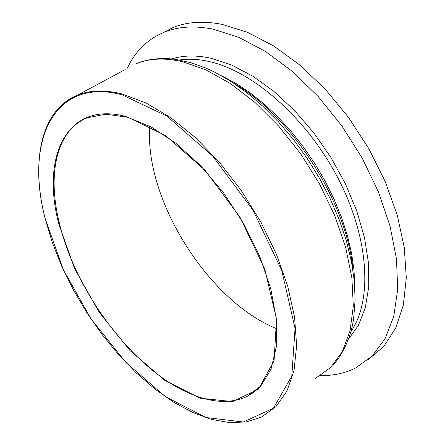 <?xml version="1.0" encoding="UTF-8"?>
<svg xmlns="http://www.w3.org/2000/svg" width="445" height="445" viewBox="0 0 445 445"><rect width="100%" height="100%" fill="white"/><g stroke="black" fill="none" stroke-linecap="round" stroke-linejoin="round"><path stroke-width="0.67" d="M149.815 126.252C144.063 198.726 207.971 301.321 277.007 328.855M368.393 359.488L383.857 346.349L395.705 328.076L403.342 305.064L406.302 277.953L404.294 247.604L397.229 215.107L385.275 181.705L368.844 148.73L348.58 117.513L325.312 89.3L300.008 65.176L273.703 45.974L247.414 32.274L222.111 24.375C203.476 20.743 187.045 21.822 172.816 27.618L164.066 32.251C147.623 39.188 135.375 51.164 127.309 68.18M320.461 375.552C333.277 375.786 344.986 373.26 355.583 367.993L372.12 356.072L385.07 338.723L393.764 316.306L397.691 289.428L396.489 258.973L390.037 226.049L378.467 191.945L362.18 158.081L341.838 125.868L318.297 96.654L292.582 71.612L265.782 51.648L238.982 37.391L213.211 29.175C194.61 25.471 178.228 26.5 164.066 32.251M125.151 69.592L77.641 95.085C40.895 109.609 30.388 161.251 45.262 219.107L52.377 242.709L61.838 266.494L73.436 290.023L86.959 312.868L102.15 334.596L118.743 354.804L136.448 373.082L154.938 389.047L173.873 402.325L192.88 412.554L211.564 419.413L229.509 422.617L246.263 421.916L261.36 417.154L275.856 406.763L286.93 391.127L294.011 370.557L296.648 345.615L294.562 317.096L287.681 286.04L276.178 253.667L260.453 221.293L241.134 190.288L219.051 161.924L195.144 137.355L170.424 117.474L145.877 102.928L122.442 94.079C105.265 89.701 90.335 90.035 77.641 95.085L64.709 102.5M333.233 364.744C341.354 356.567 351.761 336.72 353.764 317.101L355.11 299.969L354.353 281.385L351.461 261.649L346.449 241.101L339.374 220.108L330.346 199.048L319.527 178.323L307.111 158.314L293.333 139.396L278.459 121.908L262.767 106.155L246.558 92.404L230.126 80.862L213.772 71.678L206.102 68.152L191 62.723L176.337 59.502L169.228 58.734L158.303 58.684L150.555 59.574L143.151 61.249L136.148 63.691C149.275 58.367 164.555 57.661 181.999 61.566L205.707 69.737L230.382 83.515L255.091 102.556L278.837 126.252L300.62 153.742L319.516 183.918L334.729 215.547L345.643 247.309L351.884 277.897L353.313 306.121L350.02 330.963L342.305 351.606L330.635 367.487L315.588 378.267M234.515 83.716C292.537 117.063 347.634 203.615 353.096 271.105M354.76 286.396L354.014 270.226L351.55 253.161L347.367 235.45L341.521 217.36L334.089 199.182L325.173 181.204L314.915 163.715L303.479 147L291.058 131.314L277.847 116.901L264.074 103.974L249.951 92.721L235.7 83.276L221.543 75.756M179.457 60.014C188.597 58.623 198.503 59.124 209.167 61.527C253.322 71.289 306.989 118.52 337.978 178.117C369.05 237.691 372.904 300.52 350.699 331.931M348.274 339.435L358.353 325.456L365.289 307.779L368.755 286.825L368.516 263.179L364.477 237.547L356.69 210.758L345.37 183.735L330.874 157.402L313.708 132.693L294.49 110.443L273.892 91.386L252.649 76.101L231.461 64.981L211.019 58.267C196.395 55.052 183.29 55.28 171.692 58.94M261.104 385.659L254.301 391.989L246.53 396.712C230.048 404.021 210.78 402.786 188.719 393.013C133.194 368.816 76.017 292.565 59.591 224.024C46.909 174.023 56.365 130.035 87.398 117.747L105.832 114.198L127.403 117.202L151.2 126.986L176.048 143.362L200.639 165.701L223.618 192.941L243.671 223.651L259.669 256.142L270.744 288.599L276.373 319.249L276.412 346.494L271.061 369.044L260.848 385.954L246.53 396.712L258.862 388.029M58.874 224.135L74.677 268.774L99.102 312.19L129.984 350.56L164.695 380.303L200.1 398.18L232.646 401.607L258.512 389.069L274.064 360.767L276.523 319.126L264.764 268.975L239.883 216.988L205.245 170.452L165.807 135.697L127.014 116.846C68.013 99.914 40.495 155.044 58.874 224.135M122.13 94.841L166.886 116.078L212.632 156.028L252.893 209.945L281.696 270.282L295.057 328.321L291.786 376.153L273.397 408.243L243.326 422.005L205.89 417.51L165.484 396.695L126.08 362.658L91.108 319.054L63.418 269.837L45.368 219.185C24.241 140.848 54.323 76.484 122.13 94.841"/></g></svg>

